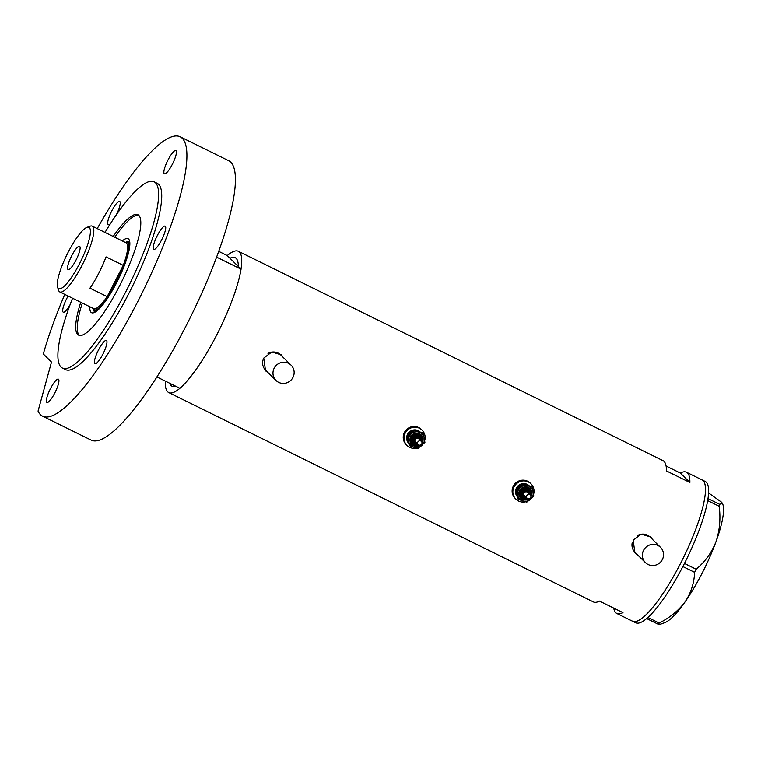 <?xml version="1.0" encoding="UTF-8"?>
<svg xmlns="http://www.w3.org/2000/svg" width="761" height="761" viewBox="0 0 761 761"><rect width="100%" height="100%" fill="white"/><g stroke="black" fill="none" stroke-linecap="round" stroke-linejoin="round"><path stroke-width="1.14" d="M662.336 559.601A10.74 10.435 134.6 0 0 660.491 547.33A10.74 10.435 134.6 0 0 643.559 550.336A10.74 10.435 134.6 0 0 645.404 562.607A10.74 10.435 134.6 0 0 662.336 559.601M660.491 547.33L650.103 537.066A10.74 10.435 134.6 0 0 637.404 535.611M292.947 377.456A10.74 10.435 134.6 0 0 291.102 365.185A10.74 10.435 134.6 0 0 274.169 368.2A10.74 10.435 134.6 0 0 276.015 380.471A10.74 10.435 134.6 0 0 292.947 377.456M291.102 365.185L280.704 354.93A10.74 10.435 134.6 0 0 268.005 353.465M652.538 539.473L650.655 536.981L641.19 534.117L633.133 540.243L634.94 552.905L637.404 554.712M634.817 552.79A11.187 10.873 134.6 0 0 637.176 554.493M283.14 357.328L281.256 354.845L271.801 351.982L263.744 358.108L265.541 370.769L268.015 372.576M265.427 370.645A11.187 10.873 134.6 0 0 267.786 372.348M169.57 383.192A71.591 16.019 -63.8 0 0 171.891 386.122A71.591 16.019 -63.8 0 0 175.62 386.179A71.591 16.019 116.2 0 1 171.891 386.122A71.591 16.019 116.2 0 1 169.57 383.192M218.768 251.377L227.254 255.572A78.754 17.617 116.2 0 1 238.374 251.282L663.002 460.652A78.754 17.617 116.2 0 1 666.408 470.907L689.875 482.484A78.754 17.617 -63.8 0 0 686.47 472.22A78.754 17.617 -63.8 0 0 680.315 473.038L666.103 466.027M238.374 251.282A78.754 17.617 116.2 0 1 216.733 334.926A78.754 17.617 116.2 0 1 168.723 392.543A78.754 17.617 116.2 0 1 165.356 381.109M686.47 472.22L702.118 479.934A78.754 17.617 116.2 0 1 680.467 563.578A78.754 17.617 116.2 0 1 632.458 621.204A78.754 17.617 -63.8 0 0 681.789 560.981A78.754 17.617 -63.8 0 0 703.193 480.714A78.754 17.617 -63.8 0 0 702.118 479.934L705.247 481.485A78.754 17.617 -63.8 0 1 706.322 482.255A78.754 17.617 -63.8 0 1 684.919 562.522A78.754 17.617 -63.8 0 1 635.587 622.745L632.458 621.204A78.754 17.617 -63.8 0 1 631.383 620.434M613.708 608.106A78.754 17.617 -63.8 0 0 616.81 613.49A78.754 17.617 -63.8 0 0 622.974 612.672L599.497 601.104A78.754 17.617 116.2 0 1 593.342 601.913L168.723 392.543M227.254 255.572L238.317 266.493A71.591 16.019 -63.8 0 0 235.206 257.703A71.591 16.019 -63.8 0 0 229.984 258.255A71.591 16.019 116.2 0 1 235.206 257.703A71.591 16.019 116.2 0 1 238.317 266.493L241.047 269.175L216.647 257.151M689.875 482.484L680.315 473.038M282.873 357.071A11.187 10.873 134.6 0 0 281.142 354.731M262.964 360.029A10.74 10.435 134.6 0 0 265.618 370.217L276.015 380.471M652.263 539.207A11.187 10.873 134.6 0 0 650.531 536.866M632.353 542.165A10.74 10.435 134.6 0 0 635.016 552.353L645.404 562.607M719.183 506.274C720.781 518.669 719.706 530.522 715.949 541.842C711.63 552.714 705.038 561.846 696.153 569.238L694.574 572.32C694.241 582.802 691.102 592.629 685.147 601.78C678.66 610.512 670.003 617.609 659.159 623.069L657.865 624.106L660.643 624.182L664.791 622.66A67.567 15.115 116.2 0 0 685.147 601.78A67.567 15.115 116.2 0 0 715.949 541.842A67.567 15.115 116.2 0 0 722.95 504.695L722.617 503.611L719.468 504.239L719.183 506.274L707.701 500.614M684.443 563.463L696.153 569.238M647.83 617.475L659.159 623.069M694.574 572.32L682.855 566.545M657.865 624.106L646.593 618.55M708.605 492.976L721.561 502.203L722.617 503.611M708.025 498.598L719.468 504.239M122.274 240.933A41.256 9.227 116.2 0 1 129.494 240.628A41.256 9.227 116.2 0 1 116.737 282.521A41.256 9.227 116.2 0 1 93.974 312.657A41.256 9.227 116.2 0 1 89.817 306.74M93.118 308.976A38.925 8.713 -63.8 0 0 94.649 311.62A38.925 8.713 -63.8 0 0 95.582 311.829M111.791 291.492A37.584 8.409 116.2 0 1 93.993 309.803L96.343 310.954A37.584 8.409 -63.8 0 0 96.647 311.078M94.307 309.955A38.925 8.713 -63.8 0 0 95.239 311.801M138.683 215.22A67.12 15.02 -63.8 0 0 114.778 237.232M156.861 376.923L179.843 388.253A78.754 17.617 -63.8 0 0 241.047 269.175M82.331 303.049A67.12 15.02 -63.8 0 0 79.42 335.411M129.817 242.398A38.925 8.713 -63.8 0 0 129.085 241.789A38.925 8.713 -63.8 0 0 126.05 242.188M129.589 242.15A38.925 8.713 -63.8 0 0 127.553 242.531M129.865 243.71A37.584 8.409 -63.8 0 0 129.579 243.539L127.239 242.379A37.584 8.409 116.2 0 1 123.548 267.644M79.572 263.61A34.188 7.648 -63.8 0 0 86.982 227.339A34.188 7.648 -63.8 0 0 68.129 252.31A34.188 7.648 -63.8 0 0 57.56 287.021A34.188 7.648 -63.8 0 0 79.572 263.61M86.982 227.339L90.14 226.179A36.69 8.209 116.2 0 1 92.262 226.131A36.69 8.209 116.2 0 1 82.178 265.104A36.69 8.209 116.2 0 1 59.815 291.948A36.69 8.209 116.2 0 1 58.549 290.236L57.56 287.021M71.677 255.82A12.975 2.901 -63.8 0 0 68.109 269.594A12.975 2.901 -63.8 0 0 76.014 260.1A12.975 2.901 -63.8 0 0 79.582 246.317A12.975 2.901 -63.8 0 0 71.677 255.82M59.815 291.948L93.603 308.614A36.69 8.209 -63.8 0 0 107.177 296.657L89.969 288.172A36.69 8.209 -63.8 0 0 98.759 273.275A36.69 8.209 -63.8 0 0 106.045 256.895L123.253 265.38A36.69 8.209 -63.8 0 0 126.06 242.797L92.262 226.131M115.976 281.76A36.69 8.209 -63.8 0 0 123.253 265.38L107.177 296.657A36.69 8.209 -63.8 0 0 115.976 281.76M125.204 242.369A37.584 8.409 116.2 0 1 127.239 242.379M93.993 309.803A37.584 8.409 116.2 0 1 92.756 308.186M80.761 302.279A67.12 15.02 -63.8 0 0 78.583 335.125A67.12 15.02 -63.8 0 0 119.496 286.022A67.12 15.02 -63.8 0 0 137.95 214.735A67.12 15.02 -63.8 0 0 113.218 236.462M72.552 298.226A103.81 23.23 -63.8 0 0 62.364 368.039A103.81 23.23 -63.8 0 0 125.641 292.081A103.81 23.23 -63.8 0 0 154.179 181.822A103.81 23.23 -63.8 0 0 105.008 232.409M62.364 368.039L65.484 369.58A103.81 23.23 -63.8 0 0 128.771 293.622A103.81 23.23 -63.8 0 0 157.308 183.372L154.179 181.822M64.799 294.402A155.71 34.844 -63.8 0 0 43.32 353.998L51.501 362.074L38.05 411.111A155.71 34.844 -63.8 0 0 42.53 416.134A155.71 34.844 -63.8 0 0 137.456 302.193A155.71 34.844 -63.8 0 0 180.262 136.818A155.71 34.844 -63.8 0 0 97.256 228.595M42.53 416.134L91.035 440.048A155.71 34.844 -63.8 0 0 185.96 326.108A155.71 34.844 -63.8 0 0 228.757 160.733L180.262 136.818M54.821 392.933A12.975 2.901 -63.8 0 0 58.388 379.149A12.975 2.901 -63.8 0 0 50.473 388.643A12.975 2.901 -63.8 0 0 46.906 402.426A12.975 2.901 -63.8 0 0 54.821 392.933M68.109 296.039A12.975 2.901 -63.8 0 0 66.816 298.407A12.975 2.901 -63.8 0 0 63.249 312.191A12.975 2.901 -63.8 0 0 70.088 304.685M116.271 214.916A12.975 2.901 -63.8 0 0 119.696 201.418A12.975 2.901 -63.8 0 0 111.781 210.921A12.975 2.901 -63.8 0 0 108.214 224.695A12.975 2.901 -63.8 0 0 110.497 223.582M172.319 164.3A12.975 2.901 -63.8 0 0 175.886 150.516A12.975 2.901 -63.8 0 0 167.972 160.019A12.975 2.901 -63.8 0 0 164.405 173.793A12.975 2.901 -63.8 0 0 172.319 164.3M161.617 239.896A12.975 2.901 -63.8 0 0 165.185 226.112A12.975 2.901 -63.8 0 0 157.28 235.606A12.975 2.901 -63.8 0 0 153.712 249.389A12.975 2.901 -63.8 0 0 161.617 239.896M102.868 354.207A12.975 2.901 -63.8 0 0 106.435 340.433A12.975 2.901 -63.8 0 0 98.53 349.927A12.975 2.901 -63.8 0 0 94.963 363.701A12.975 2.901 -63.8 0 0 102.868 354.207M530.103 498.312A2.235 2.178 134.6 0 0 530.265 495.069A2.235 2.178 134.6 0 0 527.278 495.011A2.235 2.178 134.6 0 0 527.116 498.255A2.235 2.178 134.6 0 0 530.103 498.312M530.265 495.069L527.563 492.405A2.235 2.178 134.6 0 0 524.576 492.348A2.235 2.178 134.6 0 0 524.424 495.592L527.116 498.255A4.918 4.785 134.6 0 1 522.579 490.065A4.918 4.785 134.6 0 1 530.303 495.107M528.6 490.912A4.024 3.91 134.6 0 0 523.149 490.731A4.024 3.91 134.6 0 0 522.94 496.638M528.857 485.556A8.057 7.829 134.6 0 0 523.52 483.853M522.864 483.91A8.057 7.829 134.6 0 0 516.12 489.799M528.924 485.575A8.057 7.829 134.6 0 0 517.138 496.486M533.585 494.241A10.74 10.435 134.6 0 0 516.652 483.558A10.74 10.435 134.6 0 0 525.471 501.822M530.988 483.844L530.246 483.102A10.74 10.435 134.6 0 0 515.901 482.816A10.74 10.435 134.6 0 0 515.159 498.388L515.901 499.13M516.101 489.875A8.057 7.829 134.6 0 0 517.109 496.324M518.155 499.283L516.091 489.827L523.121 483.739L531.739 486.64L528.115 485.87A8.057 7.829 134.6 0 0 517.575 495.002A8.057 7.829 134.6 0 0 530.493 499.349A8.057 7.829 134.6 0 0 528.115 485.87L523.606 484.215L516.576 490.303L518.155 499.283L526.764 502.184L533.803 496.105L532.215 487.116M516.576 490.303L516.091 489.827M523.606 484.215L523.121 483.739M421.214 444.614A2.235 2.178 134.6 0 0 421.366 441.37A2.235 2.178 134.6 0 0 418.379 441.313A2.235 2.178 134.6 0 0 418.227 444.557A2.235 2.178 134.6 0 0 421.214 444.614M421.366 441.37L418.674 438.716A2.235 2.178 134.6 0 0 415.687 438.65A2.235 2.178 134.6 0 0 415.525 441.894L418.227 444.557M419.701 437.214A4.024 3.91 134.6 0 0 414.25 437.033A4.024 3.91 134.6 0 0 414.051 442.95M419.958 431.858A8.057 7.829 134.6 0 0 414.631 430.155M413.974 430.222A8.057 7.829 134.6 0 0 407.221 436.101M420.034 431.887A8.057 7.829 134.6 0 0 408.248 442.797M424.695 440.552A10.74 10.435 134.6 0 0 407.763 429.87A10.74 10.435 134.6 0 0 416.571 448.124M422.098 430.146L421.347 429.413A10.74 10.435 134.6 0 0 407.011 429.128A10.74 10.435 134.6 0 0 406.26 444.69L407.011 445.432M407.202 436.177A8.057 7.829 134.6 0 0 408.21 442.626M409.266 445.594L407.202 436.129L414.231 430.051L422.84 432.942L419.225 432.181A8.057 7.829 134.6 0 0 408.676 441.304A8.057 7.829 134.6 0 0 421.594 445.661A8.057 7.829 134.6 0 0 419.225 432.181L414.707 430.517L407.677 436.605L409.266 445.594L417.875 448.495L424.904 442.407L423.325 433.418M407.677 436.605L407.202 436.129M414.707 430.517L414.231 430.051M522.864 496.572L526.602 497.742A4.024 3.91 -45.4 0 1 523.292 490.874A4.024 3.91 -45.4 0 1 529.732 494.545L528.524 490.835M529.085 493.899A3.13 3.044 134.6 0 0 524.015 491.682A3.13 3.044 134.6 0 0 525.937 497.085M529.038 498.826A6.716 6.526 -45.4 0 1 520.086 497.513A6.716 6.526 -45.4 0 1 529.837 488.372A6.716 6.526 -45.4 0 1 530.864 496.981M527.868 498.731A5.812 5.65 -45.4 0 1 521.865 489.266A5.812 5.65 -45.4 0 1 530.75 495.811M517.984 487.877A7.163 6.963 -45.4 0 1 520.714 485.499M413.974 442.873L417.713 444.053A4.024 3.91 -45.4 0 1 414.403 437.185A4.024 3.91 -45.4 0 1 420.843 440.847L419.634 437.147M420.186 440.21A3.13 3.044 134.6 0 0 415.116 437.994A3.13 3.044 134.6 0 0 417.047 443.397M420.148 445.137A6.716 6.526 -45.4 0 1 411.197 443.815A6.716 6.526 -45.4 0 1 420.947 434.683A6.716 6.526 -45.4 0 1 421.965 443.283M418.978 445.033A5.812 5.65 -45.4 0 1 412.966 435.568A5.812 5.65 -45.4 0 1 421.86 442.122L420.738 435.72M421.404 441.409A4.918 4.785 134.6 0 0 413.689 436.376A4.918 4.785 134.6 0 0 418.265 444.595M409.085 434.179A7.163 6.963 -45.4 0 1 411.815 431.801M616.81 613.49L632.458 621.204M529.627 489.418L530.759 495.839M521.456 497.694L527.896 498.74M412.567 444.005L419.007 445.052"/></g></svg>
